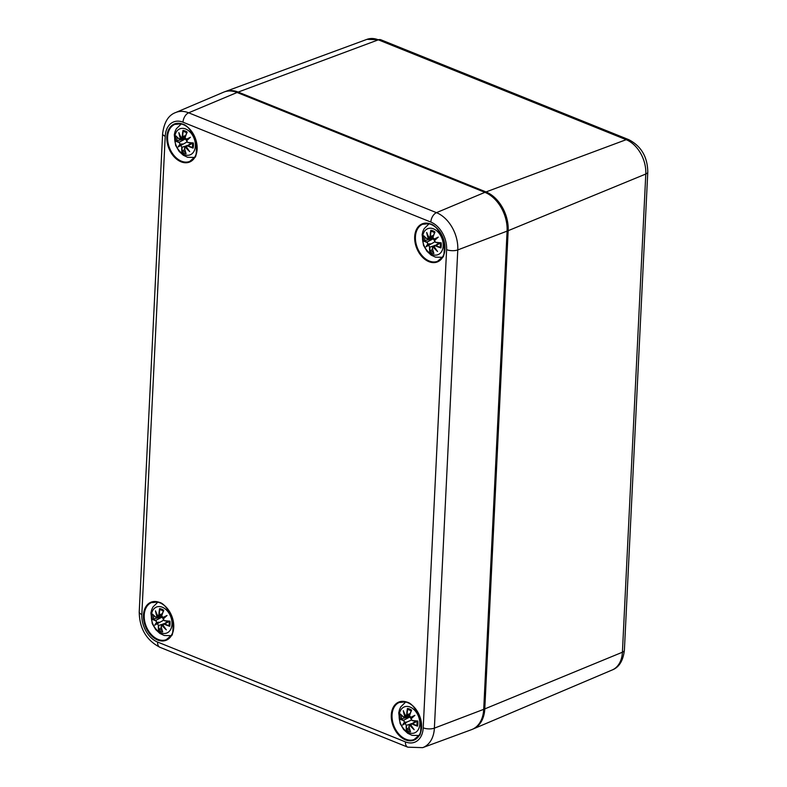 <?xml version="1.0" encoding="UTF-8"?>
<svg xmlns="http://www.w3.org/2000/svg" width="787" height="787" viewBox="0 0 787 787"><rect width="100%" height="100%" fill="white"/><g stroke="black" fill="none" stroke-linecap="round" stroke-linejoin="round"><path stroke-width="1.18" d="M446.603 249.636A7.988 3.168 2.8 0 0 457.778 249.922A30.683 21.2 -111.6 0 0 436.47 212.657A7.988 4.82 111.9 0 0 430.843 222.072A22.695 15.681 68.4 0 1 446.603 249.636L423.209 727.847A22.695 15.681 68.4 0 1 405.423 741.895A7.988 4.82 111.9 0 0 407.804 747.178L422.678 747.65L471.521 729.657A31.933 22.066 -111.6 0 0 483.71 709.343L507.094 231.122A31.933 22.066 -111.6 0 0 484.92 192.343L237.094 92.482A31.933 22.066 -111.6 0 0 223.557 92.207L175.639 112.541C168.438 115.158 164.099 122.221 162.614 133.751A7.988 3.168 -177.2 0 0 165.221 136.259A22.695 15.681 68.4 0 1 183.007 122.211A7.988 4.82 -68.1 0 1 188.644 112.807A30.683 21.2 -111.6 0 0 175.639 112.541M195.373 145.969A13.969 9.651 68.4 0 1 179.338 150.829A13.969 9.651 68.4 0 1 180.43 128.635A13.969 9.651 68.4 0 1 195.373 145.969M187.621 145.929A34.539 19.085 7.7 0 0 193.081 148.084L192.589 147.533A34.274 18.937 -172.3 0 1 187.798 145.615L186.775 145.556L186.283 146.569L192.697 143.185M185.88 138.443L175.727 141.089A34.539 11.982 -8.6 0 0 179.062 142.486L180.105 144.08A34.274 11.126 154.2 0 0 178.157 146.953A34.274 1.259 -33.4 0 0 180.853 145.398L181.758 147.189A34.539 20.226 125.6 0 0 181.925 151.94A12.071 8.342 68.4 0 0 186.076 153.613A34.539 20.737 -81.9 0 1 184.591 148.33L185.427 147.248A34.274 27.486 40.1 0 0 189.716 151.606A34.274 20.118 -119.8 0 1 186.283 146.569L186.194 146.49M193.081 148.084A12.071 8.342 68.4 0 0 193.327 142.939L192.805 143.086L193.327 142.939A34.539 7.821 178.6 0 1 187.798 142.417L186.558 140.903A34.274 2.902 -40.4 0 1 190.415 137.272A34.274 6.965 161.1 0 0 185.811 139.574L185.102 137.715A34.539 16.074 -61.3 0 1 187.129 132.088A12.071 8.342 68.4 0 0 182.977 130.426A34.539 24.899 103.3 0 0 182.279 136.574L181.226 137.735A34.274 19.262 -131.6 0 1 178.856 132.619A34.274 28.342 56.6 0 0 180.38 138.404L179.239 138.974A34.539 14.923 -165.3 0 1 175.973 135.954L176.465 136.495L175.973 135.954A12.071 8.342 68.4 0 0 175.727 141.089M187.798 142.417L187.945 142.604A34.274 7.762 -1.4 0 0 192.805 143.086M186.499 140.686L187.945 142.604M190.415 137.272L189.096 138.227A34.008 2.873 139.6 0 0 186.48 140.696M186.47 140.706L189.096 138.227A34.008 6.906 -18.9 0 0 185.968 139.82L185.102 137.715M186.814 132.61L187.129 132.088L186.814 132.61A34.274 15.947 118.7 0 0 185.063 137.568M187.719 139.515L186.007 139.811M182.279 136.574L182.643 136.584A34.274 24.702 -76.7 0 1 183.223 131.163L182.977 130.426M181.226 137.735L185.181 137.076M181.335 137.932L182.643 136.584L185.693 135.531M178.856 132.619L179.574 134.39A34.008 19.114 48.4 0 0 181.217 137.774M181.217 137.882L179.574 134.39M179.239 138.974L180.38 138.404M179.387 139.161L176.18 136.289M183.223 131.163L185.525 132.127M181.522 137.981L180.774 138.374M179.062 142.486L179.239 142.172A34.274 11.894 171.4 0 1 176.249 140.952M180.105 144.08L179.239 142.172L185.161 139.053M178.157 146.953L186.893 142.034M181.758 147.189L180.853 145.408M184.709 149.225L181.925 151.94M180.498 144.169L182.466 143.962L180.99 145.034M184.591 148.33L185.653 146.913L184.955 146.982L186.194 146.303M186.076 153.613L185.821 152.875M185.427 147.248L186.253 146.687M186.244 146.569A34.008 19.97 60.2 0 0 188.516 150.032L186.175 146.559M188.516 150.032L189.716 151.606M190.523 142.9L190.454 143.549M171.989 624.189A13.969 9.651 68.4 0 1 155.954 629.039A13.969 9.651 68.4 0 1 157.036 606.856A13.969 9.651 68.4 0 1 171.989 624.189M164.237 624.15A34.539 19.085 7.7 0 0 169.687 626.295L169.195 625.754A34.274 18.937 -172.3 0 1 164.414 623.825L163.391 623.766L162.899 624.789L169.313 621.396M162.496 616.654L152.334 619.3A34.539 11.982 -8.6 0 0 155.678 620.697L156.711 622.301A34.274 11.126 154.2 0 0 154.764 625.163A34.274 1.259 -33.4 0 0 157.469 623.619L158.364 625.399A34.539 20.226 125.6 0 0 158.541 630.161A12.071 8.342 68.4 0 0 162.683 631.823A34.539 20.737 -81.9 0 1 161.197 626.55L162.043 625.458A34.274 27.486 40.1 0 0 166.323 629.826A34.274 20.118 -119.8 0 1 162.899 624.789L162.801 624.701M169.687 626.295A12.071 8.342 68.4 0 0 169.943 621.159L169.412 621.297L169.943 621.159A34.539 7.821 178.6 0 1 164.404 620.628L163.175 619.113A34.274 2.902 -40.4 0 1 167.031 615.483A34.274 6.965 161.1 0 0 162.417 617.795L161.719 615.926A34.539 16.074 -61.3 0 1 163.735 610.309A12.071 8.342 68.4 0 0 159.594 608.636A34.539 24.899 103.3 0 0 158.885 614.785L157.843 615.946A34.274 19.262 -131.6 0 1 155.472 610.83A34.274 28.342 56.6 0 0 156.987 616.624L155.846 617.185A34.539 14.923 -165.3 0 1 152.589 614.165L153.071 614.716L152.589 614.165A12.071 8.342 68.4 0 0 152.334 619.3M164.404 620.628L164.562 620.825A34.274 7.762 -1.4 0 0 169.412 621.297M163.116 618.897L164.562 620.825M167.031 615.483L165.703 616.437A34.008 2.873 139.6 0 0 163.086 618.916M161.719 615.926L162.584 618.031A34.008 6.906 -18.9 0 1 165.703 616.437L163.076 618.916M163.43 610.82L163.735 610.309L163.43 610.82A34.274 15.947 118.7 0 0 161.679 615.778M164.326 617.726L162.614 618.031M158.885 614.785L159.249 614.804A34.274 24.702 -76.7 0 1 159.84 609.374L159.594 608.636M157.843 615.946L161.788 615.296M157.951 616.152L159.249 614.804L162.299 613.752M155.472 610.83L156.19 612.601A34.008 19.114 48.4 0 0 157.833 615.985M157.833 616.093L156.19 612.601M155.846 617.185L156.987 616.624M155.993 617.372L152.796 614.509M159.84 609.374L162.132 610.338M158.128 616.201L157.39 616.595M155.678 620.697L155.846 620.382A34.274 11.894 171.4 0 1 152.855 619.172M156.711 622.301L155.846 620.382L161.768 617.264M154.764 625.163L163.509 620.254M158.364 625.399L157.469 623.619M161.315 627.436L158.541 630.161M157.105 622.379L159.072 622.183L157.597 623.245M161.955 629.58A34.274 20.58 98.1 0 1 161.187 626.541L162.27 625.134L161.571 625.193L162.811 624.514M162.683 631.823L162.437 631.085M162.043 625.458L162.87 624.908M162.86 624.789A34.008 19.97 60.2 0 0 165.132 628.242L162.791 624.77M165.132 628.242L166.323 629.826M167.129 621.11L167.07 621.769M443.209 245.829A13.969 9.651 68.4 0 1 427.174 250.679A13.969 9.651 68.4 0 1 428.256 228.496A13.969 9.651 68.4 0 1 443.209 245.829M435.457 245.79A34.539 19.085 7.7 0 0 440.907 247.935L440.415 247.393A34.274 18.937 -172.3 0 1 435.634 245.475L434.562 245.436L434.119 246.429L440.533 243.035M433.716 238.294L423.563 240.95A34.539 11.982 -8.6 0 0 426.898 242.337L427.931 243.94A34.274 11.126 154.2 0 0 425.993 246.803A34.274 1.259 -33.4 0 0 428.689 245.259L429.584 247.049A34.539 20.226 125.6 0 0 429.761 251.801A12.071 8.342 68.4 0 0 433.903 253.463A34.539 20.737 -81.9 0 1 432.417 248.19L433.263 247.098A34.274 27.486 40.1 0 0 437.552 251.466A34.274 20.118 -119.8 0 1 434.119 246.429L434.031 246.341M440.907 247.935A12.071 8.342 68.4 0 0 441.163 242.799L440.631 242.937L441.163 242.799A34.539 7.821 178.6 0 1 435.634 242.278L434.394 240.753A34.274 2.902 -40.4 0 1 438.251 237.123A34.274 6.965 161.1 0 0 433.637 239.435L432.939 237.566A34.539 16.074 -61.3 0 1 434.955 231.949A12.071 8.342 68.4 0 0 430.814 230.276A34.539 24.899 103.3 0 0 430.105 236.425L429.063 237.585A34.274 19.262 -131.6 0 1 426.692 232.47A34.274 28.342 56.6 0 0 428.217 238.264L427.066 238.825A34.539 14.923 -165.3 0 1 423.809 235.805L424.291 236.356L423.809 235.805A12.071 8.342 68.4 0 0 423.563 240.95M435.634 242.278L435.782 242.465A34.274 7.762 -1.4 0 0 440.631 242.937M434.335 240.537L435.782 242.465M438.251 237.123L436.923 238.077A34.008 2.873 139.6 0 0 434.306 240.556L436.942 238.058A34.008 6.906 -18.9 0 0 433.804 239.671L432.939 237.566M434.65 232.46L434.955 231.949L434.65 232.46A34.274 15.947 118.7 0 0 432.899 237.418M435.545 239.366L433.834 239.671M430.105 236.425L430.469 236.444A34.274 24.702 -76.7 0 1 431.06 231.014L430.814 230.276M429.063 237.585L433.007 236.936M429.171 237.792L430.469 236.444L433.519 235.392M426.692 232.47L427.41 234.241A34.008 19.114 48.4 0 0 429.053 237.625M429.053 237.733L427.41 234.241M427.066 238.825L428.217 238.264M427.213 239.012L424.016 236.149M431.06 231.014L433.352 231.978M429.358 237.841L428.61 238.235M426.898 242.337L427.066 242.022A34.274 11.894 171.4 0 1 424.075 240.812M427.931 243.94L427.066 242.022L432.988 238.904M425.993 246.803L434.729 241.894M429.584 247.049L428.689 245.259M432.535 249.076L429.761 251.801M428.325 244.019L430.302 243.822L428.826 244.885A34.008 1.249 146.6 0 1 426.829 246.046A34.008 11.038 -25.8 0 1 428.285 244.029M433.175 251.22A34.274 20.58 98.1 0 1 432.407 248.18L433.489 246.774L432.791 246.833L434.031 246.154M433.903 253.463L433.657 252.735M433.263 247.098L434.09 246.547M434.08 246.429A34.008 19.97 60.2 0 0 436.352 249.882L434.011 246.41M436.352 249.882L437.552 251.466M438.349 242.75L438.29 243.409M419.815 724.04A13.969 9.651 68.4 0 1 403.79 728.89A13.969 9.651 68.4 0 1 404.872 706.706A13.969 9.651 68.4 0 1 419.815 724.04M412.073 724.001A34.539 19.085 7.7 0 0 417.523 726.145L417.031 725.604A34.274 18.937 -172.3 0 1 412.24 723.686L411.217 723.627L410.725 724.64L417.149 721.256M410.332 716.504L400.17 719.161A34.539 11.982 -8.6 0 0 403.505 720.548L404.548 722.151A34.274 11.126 154.2 0 0 402.6 725.024A34.274 1.259 -33.4 0 0 405.305 723.469L406.2 725.26A34.539 20.226 125.6 0 0 406.377 730.011A12.071 8.342 68.4 0 0 410.519 731.684A34.539 20.737 -81.9 0 1 409.033 726.401L409.879 725.319A34.274 27.486 40.1 0 0 414.159 729.677A34.274 20.118 -119.8 0 1 410.725 724.64L410.637 724.552M417.523 726.145A12.071 8.342 68.4 0 0 417.769 721.01L417.248 721.148L417.769 721.01A34.539 7.821 178.6 0 1 412.24 720.489L411.001 718.964A34.274 2.902 -40.4 0 1 414.857 715.344A34.274 6.965 161.1 0 0 410.253 717.646L409.555 715.777A34.539 16.074 -61.3 0 1 411.571 710.159A12.071 8.342 68.4 0 0 407.43 708.487A34.539 24.899 103.3 0 0 406.722 714.635L405.679 715.806A34.274 19.262 -131.6 0 1 403.298 710.681A34.274 28.342 56.6 0 0 404.823 716.475L403.682 717.036A34.539 14.923 -165.3 0 1 400.426 714.016L400.908 714.566L400.426 714.016A12.071 8.342 68.4 0 0 400.17 719.161M412.24 720.489L412.388 720.676A34.274 7.762 -1.4 0 0 417.248 721.148M410.942 718.747L412.388 720.676M414.857 715.344L413.539 716.288A34.008 2.873 139.6 0 0 410.922 718.767L413.539 716.288A34.008 6.906 -18.9 0 0 410.421 717.882L409.555 715.777M411.257 710.671L411.571 710.159L411.257 710.671A34.274 15.947 118.7 0 0 409.506 715.629M412.162 717.587L410.45 717.882M406.722 714.635L407.086 714.655A34.274 24.702 -76.7 0 1 407.666 709.225L407.43 708.487M405.679 715.806L409.624 715.147M405.777 716.003L407.086 714.655L410.135 713.602M403.298 710.681L404.016 712.451A34.008 19.114 48.4 0 0 405.669 715.845M405.659 715.944L404.016 712.451M403.682 717.036L404.823 716.475M403.829 717.223L400.622 714.36M407.666 709.225L409.968 710.199M405.964 716.052L405.216 716.445A34.008 28.125 -123.4 0 1 404.095 712.756M403.505 720.548L403.682 720.233A34.274 11.894 171.4 0 1 400.691 719.023M404.548 722.151L403.682 720.233L409.604 717.124M402.6 725.024L406.909 722.033L411.345 720.105M406.2 725.26L405.305 723.469M409.151 727.296L406.377 730.011M404.941 722.23L406.909 722.033L405.433 723.105M409.791 729.431A34.274 20.58 98.1 0 1 409.024 726.401L410.106 724.984L409.397 725.043L410.647 724.365M410.519 731.684L410.273 730.946M409.879 725.319L410.706 724.758M410.686 724.64A34.008 19.97 60.2 0 0 412.959 728.093L410.617 724.63M412.959 728.093L414.159 729.677M414.965 720.961L414.906 721.62M472.731 729.146L473.292 728.919A31.913 22.046 -111.6 0 0 484.782 708.9A1.594 0.63 -177.2 0 1 483.72 709.067M485.323 192.5A1.594 0.964 111.9 0 1 486.012 191.93A31.913 22.046 -111.6 0 1 508.166 230.689L645.793 174.016L622.409 652.226L484.782 708.9L508.166 230.689A1.594 0.63 -177.2 0 1 507.103 230.857M224.787 91.745L225.348 91.528A31.913 22.046 -111.6 0 1 238.186 92.079L378.34 39.832L626.177 139.683L486.012 191.93L238.186 92.079A1.594 0.964 111.9 0 0 237.497 92.65M380.878 39.783A7.988 4.82 111.9 0 0 378.34 39.832A28.263 19.527 68.4 0 0 366.968 39.35L380.878 39.783L628.705 139.633A7.988 4.82 -68.1 0 0 626.177 139.683A28.263 19.527 68.4 0 1 645.793 174.016A7.988 3.168 -177.2 0 0 647.78 172.068L624.386 650.278A7.988 3.168 -177.2 0 1 622.409 652.226A28.263 19.527 68.4 0 1 612.227 669.963L473.292 728.919M423.209 727.847A7.988 3.168 2.8 0 0 434.385 728.132L457.778 249.922L507.094 231.122M422.678 747.65A30.683 21.2 -111.6 0 0 434.385 728.132L483.71 709.343M405.423 741.895L157.587 642.044A7.988 4.82 111.9 0 0 159.968 647.317L407.804 747.178M157.587 642.044A22.695 15.681 68.4 0 1 141.827 614.48A7.988 3.168 -177.2 0 1 139.22 611.961C139.476 628.498 146.392 640.284 159.968 647.317M141.827 614.48L165.221 136.259M484.92 192.343L436.47 212.657L188.644 112.807L237.094 92.482M183.007 122.211L430.843 222.072M428.905 261.658A20.492 14.156 -111.6 0 0 443.406 238.766A20.492 14.156 -111.6 0 0 417.169 228.2A20.492 14.156 -111.6 0 0 428.905 261.658M181.079 161.807A20.492 14.156 -111.6 0 0 195.57 138.915A20.492 14.156 -111.6 0 0 169.333 128.34A20.492 14.156 -111.6 0 0 181.079 161.807M157.685 640.018A20.492 14.156 -111.6 0 0 172.176 617.126A20.492 14.156 -111.6 0 0 145.949 606.561A20.492 14.156 -111.6 0 0 157.685 640.018M405.521 739.878A20.492 14.156 -111.6 0 0 420.012 716.977A20.492 14.156 -111.6 0 0 393.785 706.411A20.492 14.156 -111.6 0 0 405.521 739.878M444.616 243.429A19.96 13.792 68.4 0 1 437.533 261.294A19.96 13.792 68.4 0 1 429.289 261.028A19.96 13.792 68.4 0 1 415.792 242.278A19.96 13.792 68.4 0 1 422.835 224.177A19.96 13.792 68.4 0 1 440.228 232.342M421.222 721.64A19.96 13.792 68.4 0 1 414.149 739.505A19.96 13.792 68.4 0 1 405.905 739.249A19.96 13.792 68.4 0 1 392.408 720.499A19.96 13.792 68.4 0 1 399.442 702.388A19.96 13.792 68.4 0 1 416.835 710.563M196.78 143.568A19.96 13.792 68.4 0 1 189.706 161.433A19.96 13.792 68.4 0 1 181.453 161.178A19.96 13.792 68.4 0 1 167.965 142.427A19.96 13.792 68.4 0 1 174.999 124.316A19.96 13.792 68.4 0 1 192.392 132.491M173.396 621.789A19.96 13.792 68.4 0 1 166.313 639.654A19.96 13.792 68.4 0 1 158.069 639.388A19.96 13.792 68.4 0 1 144.572 620.638A19.96 13.792 68.4 0 1 151.616 602.537A19.96 13.792 68.4 0 1 169.008 610.702M176.465 136.495A34.274 14.815 14.7 0 0 179.229 139.033M180.735 138.384A34.008 28.125 -123.4 0 1 179.643 134.685M180.961 145.054A34.008 1.249 146.6 0 1 179.003 146.195A34.008 11.038 -25.8 0 1 180.459 144.178M182.23 151.429A34.274 20.078 -54.4 0 1 182.122 147.208L186.381 145.89M184.571 148.33A34.274 20.58 98.1 0 0 185.339 151.36M188.309 149.835A34.008 27.27 -139.9 0 1 185.624 146.933M192.746 143.086A10.703 7.398 68.4 0 1 192.52 147.08M183.676 131.606A10.703 7.398 68.4 0 1 184.699 131.822A10.703 7.398 68.4 0 1 186.726 132.757M177.055 140.843A10.703 7.398 68.4 0 1 177.134 137.263M185.466 152.019A10.703 7.398 68.4 0 1 182.732 150.779M186.45 140.775L187.906 142.614L193.209 142.939M153.071 614.716A34.274 14.815 14.7 0 0 155.846 617.254M157.351 616.605A34.008 28.125 -123.4 0 1 156.259 612.906M157.567 623.274A34.008 1.249 146.6 0 1 155.61 624.406A34.008 11.038 -25.8 0 1 157.066 622.389M158.846 629.639A34.274 20.078 -54.4 0 1 158.728 625.419L162.988 624.111M164.926 628.046A34.008 27.27 -139.9 0 1 162.24 625.153M169.353 621.297A10.703 7.398 68.4 0 1 169.126 625.291M160.282 609.817A10.703 7.398 68.4 0 1 161.315 610.043A10.703 7.398 68.4 0 1 163.332 610.968M153.672 619.064A10.703 7.398 68.4 0 1 153.75 615.473M162.073 630.239A10.703 7.398 68.4 0 1 159.348 629M163.057 618.985L164.522 620.825L169.815 621.15M424.291 236.356A34.274 14.815 14.7 0 0 427.066 238.894M428.571 238.245A34.008 28.125 -123.4 0 1 427.479 234.546M430.066 251.279A34.274 20.078 -54.4 0 1 429.948 247.069L434.217 245.751M436.146 249.686A34.008 27.27 -139.9 0 1 433.46 246.793M440.572 242.937A10.703 7.398 68.4 0 1 440.346 246.931M431.512 231.457A10.703 7.398 68.4 0 1 432.535 231.683A10.703 7.398 68.4 0 1 434.552 232.608M424.891 240.704A10.703 7.398 68.4 0 1 424.97 237.113M433.303 251.879A10.703 7.398 68.4 0 1 430.568 250.64M434.276 240.625L435.742 242.465L441.035 242.79M400.908 714.566A34.274 14.815 14.7 0 0 403.672 717.105M405.403 723.125A34.008 1.249 146.6 0 1 403.446 724.256A34.008 11.038 -25.8 0 1 404.902 722.24M406.672 729.5A34.274 20.078 -54.4 0 1 406.564 725.28L410.824 723.961M412.762 727.896A34.008 27.27 -139.9 0 1 410.066 725.004M417.189 721.158A10.703 7.398 68.4 0 1 416.962 725.142M408.119 709.677A10.703 7.398 68.4 0 1 409.142 709.894A10.703 7.398 68.4 0 1 411.168 710.818M401.498 718.915A10.703 7.398 68.4 0 1 401.586 715.334M409.909 730.09A10.703 7.398 68.4 0 1 407.184 728.851M410.893 718.836L412.349 720.685L417.651 721M624.386 650.278C623.117 660.795 619.064 667.356 612.227 669.963M628.705 139.633C641.198 146.097 647.563 156.908 647.78 172.068M366.968 39.35L225.348 91.528M139.22 611.961L162.614 133.751M422.835 224.177C428.6 224.482 434.168 218.737 444.075 241.56C444.517 252.627 443.947 257.831 442.373 257.162L437.533 261.294M399.442 702.388C405.216 702.693 410.784 696.948 420.681 719.771C421.134 730.848 420.563 736.042 418.979 735.373L414.149 739.505M174.999 124.316C180.774 124.631 186.332 118.876 196.238 141.699C196.681 152.776 196.12 157.98 194.537 157.302L189.706 161.433M151.616 602.537C157.38 602.842 162.948 597.097 172.855 619.92C173.297 630.987 172.727 636.191 171.153 635.522L166.313 639.654M181.197 123.982L176.298 128.832L175.088 131.449L174.291 134.754L175.629 145.369L179.131 151.419L183.292 155.236L187.65 157.282L194.448 157.439M185.909 139.801L185.014 137.597L186.853 132.413M181.276 137.932L181.817 137.961M184.955 146.982L184.492 148.271L185.88 153.278M186.165 146.51L191.497 142.988M192.677 142.978L192.481 147.169M184.699 131.822L186.962 132.924M180.095 139.338L184.935 138.069M157.803 602.193L152.914 607.052L151.704 609.659L150.897 612.965L152.245 623.579L155.737 629.63L159.899 633.446L164.267 635.503L171.064 635.65M162.525 618.021L161.63 615.818L163.47 610.633M157.892 616.152L158.433 616.172M161.571 625.193L161.109 626.482L162.496 631.499M162.781 624.721L168.113 621.199M169.294 621.189L169.087 625.39M161.315 610.043L163.568 611.145M156.702 617.559L161.551 616.28M429.033 223.833L424.134 228.692L422.924 231.299L422.127 234.605L423.465 245.219L426.957 251.269L431.119 255.086L435.486 257.142L442.284 257.3M433.745 239.661L432.85 237.458L434.69 232.273M429.112 237.792L429.653 237.812M432.791 246.833L432.329 248.121L433.716 253.139M434.001 246.361L439.333 242.839M440.513 242.829L440.307 247.029M432.535 231.683L434.788 232.785M427.921 239.199L432.771 237.92M405.639 702.053L400.74 706.903L399.54 709.51L398.734 712.825L400.071 723.43L403.574 729.48L407.735 733.307L412.093 735.353L418.891 735.511M410.361 717.872L409.456 715.668L411.306 710.484M405.728 716.003L406.269 716.022M409.397 725.043L408.935 726.342L410.332 731.349M410.607 724.581L415.949 721.049M417.12 721.049L416.923 725.24M409.142 709.894L411.404 710.995M404.538 717.41L409.388 716.14"/></g></svg>
